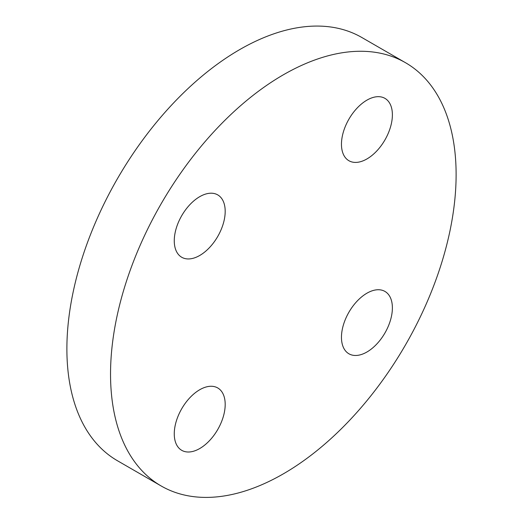 <?xml version="1.0" encoding="UTF-8"?>
<svg xmlns="http://www.w3.org/2000/svg" width="523" height="523" viewBox="0 0 523 523"><rect width="100%" height="100%" fill="white"/><g stroke="black" fill="none" stroke-linecap="round" stroke-linejoin="round"><path stroke-width="0.78" d="M199.727 196.674A36.009 20.789 -60 0 1 217.731 194.889A36.009 20.789 -60 0 1 217.731 236.468A36.009 20.789 -60 0 1 181.723 257.264A36.009 20.789 -60 0 1 176.205 228.407A36.009 20.789 -60 0 1 199.727 196.674M392.387 114.844A36.009 20.789 -60 0 1 376.671 151.082A36.009 20.789 -60 0 1 348.919 160.731A36.009 20.789 -60 0 1 348.919 119.152A36.009 20.789 -60 0 1 384.928 98.357A36.009 20.789 -60 0 1 392.387 114.844M366.924 352.012A36.009 20.789 -60 0 1 348.919 353.79A36.009 20.789 -60 0 1 348.919 312.211A36.009 20.789 -60 0 1 384.928 291.422A36.009 20.789 -60 0 1 390.446 320.279A36.009 20.789 -60 0 1 366.924 352.012M174.264 433.835A36.009 20.789 -60 0 1 189.986 397.598A36.009 20.789 -60 0 1 217.731 387.948A36.009 20.789 -60 0 1 217.731 429.533A36.009 20.789 -60 0 1 181.723 450.323A36.009 20.789 -60 0 1 174.264 433.835M161.149 485.965L117.492 460.763A244.359 141.086 -60 0 1 66.885 348.9A244.359 141.086 -60 0 1 173.551 102.979A244.359 141.086 -60 0 1 361.851 37.512L405.508 62.714A244.359 141.086 120 0 0 217.202 128.181A244.359 141.086 120 0 0 110.536 374.102A244.359 141.086 120 0 0 161.149 485.965A244.359 141.086 120 0 0 405.508 344.879A244.359 141.086 120 0 0 405.508 62.714"/></g></svg>
